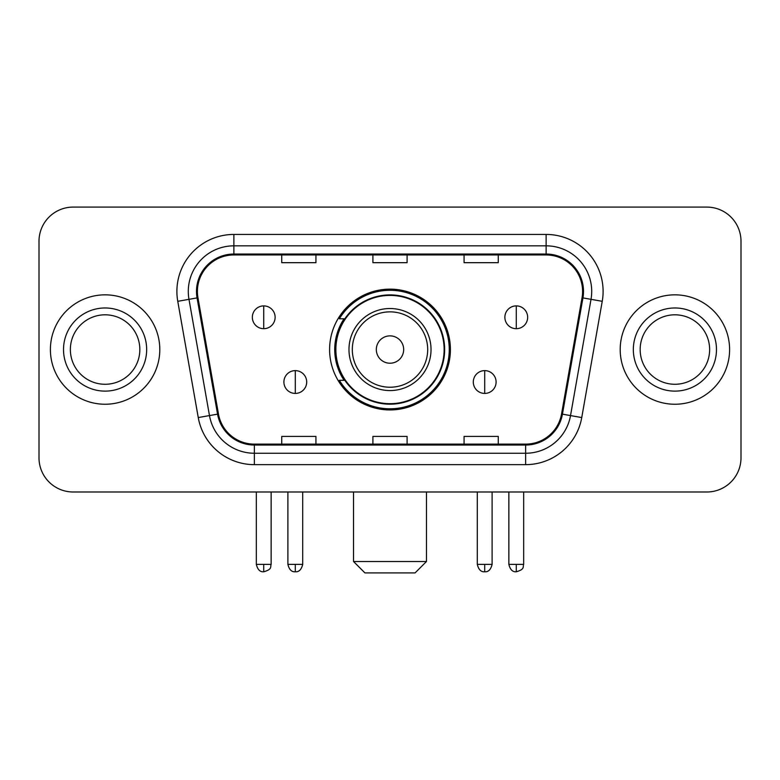 <?xml version="1.0" encoding="UTF-8"?>
<svg xmlns="http://www.w3.org/2000/svg" width="780" height="780" viewBox="0 0 780 780"><rect width="100%" height="100%" fill="white"/><g stroke="black" fill="none" stroke-linecap="round" stroke-linejoin="round"><path stroke-width="1.17" d="M329.599 349.547A60.401 60.401 0 0 0 390 409.939A60.401 60.401 0 0 0 450.401 349.547A60.401 60.401 0 0 0 390 289.146A60.401 60.401 0 0 0 329.599 349.547M344.087 380.308A55.273 55.273 0 0 1 344.087 318.776M39 241.283L39 457.811A34.184 34.184 0 0 0 73.183 491.995L706.817 491.995A34.184 34.184 0 0 0 741 457.811L741 241.283A34.184 34.184 0 0 0 706.817 207.09L73.183 207.09A34.184 34.184 0 0 0 39 241.283L39 457.811M50.398 349.547A54.697 54.697 0 0 0 105.095 404.245A54.697 54.697 0 0 0 159.803 349.547A54.697 54.697 0 0 0 105.095 294.84A54.697 54.697 0 0 0 50.398 349.547A54.697 54.697 0 0 0 105.095 404.245A54.697 54.697 0 0 0 159.803 349.547A54.697 54.697 0 0 0 105.095 294.84A54.697 54.697 0 0 0 50.398 349.547M620.197 349.547A54.697 54.697 0 0 0 674.905 404.245A54.697 54.697 0 0 0 729.602 349.547A54.697 54.697 0 0 0 674.905 294.84A54.697 54.697 0 0 0 620.197 349.547A54.697 54.697 0 0 0 674.905 404.245A54.697 54.697 0 0 0 729.602 349.547A54.697 54.697 0 0 0 674.905 294.84A54.697 54.697 0 0 0 620.197 349.547M197.408 291.427A36.465 36.465 0 0 1 233.873 254.953L546.127 254.953A36.465 36.465 0 0 1 582.036 297.755L561.542 413.995A36.465 36.465 0 0 1 525.632 444.132L254.368 444.132A36.465 36.465 0 0 1 218.458 413.995L197.964 297.755A36.465 36.465 0 0 1 197.408 291.427M196.492 291.427A37.382 37.382 0 0 0 197.057 297.911L217.561 414.151A37.382 37.382 0 0 0 254.368 445.039L525.632 445.039A37.382 37.382 0 0 0 562.438 414.151L582.943 297.911A37.382 37.382 0 0 0 546.127 254.046L233.873 254.046A37.382 37.382 0 0 0 196.492 291.427M177.762 301.314A56.979 56.979 0 0 1 233.873 234.439L546.127 234.439A56.979 56.979 0 0 1 602.238 301.314L581.743 417.563A56.979 56.979 0 0 1 525.632 464.646L254.368 464.646A56.979 56.979 0 0 1 198.256 417.563L177.762 301.314L188.984 299.335A45.581 45.581 0 0 1 233.873 245.836L546.127 245.836A45.581 45.581 0 0 1 591.016 299.335L570.521 415.584A45.581 45.581 0 0 1 525.632 453.248L254.368 453.248A45.581 45.581 0 0 1 209.479 415.584L188.984 299.335A45.581 45.581 0 0 1 188.292 291.427M706.817 207.09L73.183 207.09M73.183 491.995L706.817 491.995M741 457.811L741 241.283M562.438 414.151L570.521 415.584L591.016 299.335L602.238 301.314M372.908 254.953L372.908 262.675L407.092 262.675L407.092 254.953M281.736 254.953L281.736 262.675L315.929 262.675L315.929 254.953M464.071 254.953L464.071 262.675L498.264 262.675L498.264 254.953M407.092 444.132L407.092 436.41L372.908 436.41L372.908 444.132M315.929 444.132L315.929 436.41L281.736 436.41L281.736 444.132M498.264 444.132L498.264 436.41L464.071 436.41L464.071 444.132M139.834 349.547A34.739 34.739 0 0 0 105.095 314.808A34.739 34.739 0 0 0 70.366 349.547A34.739 34.739 0 0 0 105.095 384.277A34.739 34.739 0 0 0 139.834 349.547A34.739 34.739 0 0 1 105.095 384.277A34.739 34.739 0 0 1 70.366 349.547M415.067 572.91L364.933 572.91L353.535 561.512L426.465 561.512L415.067 572.91M403.679 349.547A13.679 13.679 0 0 0 390 335.868A13.679 13.679 0 0 0 376.321 349.547A13.679 13.679 0 0 0 390 363.217A13.679 13.679 0 0 0 403.679 349.547M431.028 349.547A41.028 41.028 0 0 0 390 308.519A41.028 41.028 0 0 0 348.972 349.547A41.028 41.028 0 0 0 390 390.565A41.028 41.028 0 0 0 431.028 349.547A41.028 41.028 0 0 1 390 390.565A41.028 41.028 0 0 1 348.972 349.547M444.132 349.547A54.132 54.132 0 0 0 390 295.415A54.132 54.132 0 0 0 335.868 349.547A54.132 54.132 0 0 0 390 403.679A54.132 54.132 0 0 0 444.132 349.547M449.26 349.547A59.261 59.261 0 0 1 339.358 380.308L344.848 380.308A54.639 54.639 0 0 0 426.153 390.517A54.639 54.639 0 0 0 426.153 308.568A54.639 54.639 0 0 0 344.848 318.776L339.358 318.776A59.261 59.261 0 0 1 449.26 349.547M709.634 349.547A34.739 34.739 0 0 0 674.905 314.808A34.739 34.739 0 0 0 640.166 349.547A34.739 34.739 0 0 0 674.905 384.277A34.739 34.739 0 0 0 709.634 349.547A34.739 34.739 0 0 1 674.905 384.277A34.739 34.739 0 0 1 640.166 349.547M263.728 305.897A11.398 11.398 0 0 0 252.34 317.294A11.398 11.398 0 0 0 263.728 328.692A11.398 11.398 0 0 0 275.125 317.294A11.398 11.398 0 0 0 263.728 305.897L263.728 328.692A11.398 11.398 0 0 0 275.125 317.294A11.398 11.398 0 0 0 263.728 305.897M516.272 305.897A11.398 11.398 0 0 0 504.875 317.294A11.398 11.398 0 0 0 516.272 328.692A11.398 11.398 0 0 0 527.66 317.294A11.398 11.398 0 0 0 516.272 305.897L516.272 328.692A11.398 11.398 0 0 0 527.66 317.294A11.398 11.398 0 0 0 516.272 305.897M295.298 370.627A11.398 11.398 0 0 0 283.901 382.024A11.398 11.398 0 0 0 295.298 393.422A11.398 11.398 0 0 0 306.696 382.024A11.398 11.398 0 0 0 295.298 370.627L295.298 393.422A11.398 11.398 0 0 0 306.696 382.024A11.398 11.398 0 0 0 295.298 370.627M484.702 370.627A11.398 11.398 0 0 0 473.304 382.024A11.398 11.398 0 0 0 484.702 393.422A11.398 11.398 0 0 0 496.099 382.024A11.398 11.398 0 0 0 484.702 370.627L484.702 393.422A11.398 11.398 0 0 0 496.099 382.024A11.398 11.398 0 0 0 484.702 370.627M546.127 234.439L546.127 254.046M188.984 299.335L197.057 297.911M254.368 464.646L254.368 445.039M525.632 445.039L525.632 464.646M198.256 417.563L217.561 414.151M582.943 297.911L591.016 299.335M233.873 234.439L233.873 254.046M570.521 415.584L581.743 417.563M146.669 349.547A41.574 41.574 0 0 0 105.095 307.973A41.574 41.574 0 0 0 63.521 349.547A41.574 41.574 0 0 0 105.095 391.121A41.574 41.574 0 0 0 146.669 349.547M427.684 349.547A37.684 37.684 0 0 0 390 311.854A37.684 37.684 0 0 0 352.316 349.547A37.684 37.684 0 0 0 390 387.231A37.684 37.684 0 0 0 427.684 349.547M716.479 349.547A41.574 41.574 0 0 0 674.905 307.973A41.574 41.574 0 0 0 633.331 349.547A41.574 41.574 0 0 0 674.905 391.121A41.574 41.574 0 0 0 716.479 349.547M263.728 564.359L256.327 564.359C257.615 569.644 260.081 572.111 263.728 571.769L263.728 564.359L271.138 564.359L271.138 491.995M516.272 564.359L508.862 564.359C510.159 569.644 512.626 572.111 516.272 571.769L516.272 564.359L523.673 564.359L523.673 491.995M295.298 564.359L287.888 564.359C289.185 569.644 291.652 572.111 295.298 571.769L295.298 564.359L302.708 564.359L302.708 491.995M484.702 564.359L477.292 564.359C478.589 569.644 481.055 572.111 484.702 571.769L484.702 564.359L492.112 564.359L492.112 491.995M426.465 491.995L426.465 561.512M353.535 491.995L353.535 561.512M256.327 564.359L256.327 491.995M271.138 564.359C270.094 566.66 272.717 569.264 263.728 571.769M508.862 564.359L508.862 491.995M523.673 564.359C522.629 566.66 525.262 569.264 516.272 571.769M287.888 564.359L287.888 491.995M302.708 564.359C301.411 569.644 298.945 572.111 295.298 571.769M477.292 564.359L477.292 491.995M492.112 564.359C490.815 569.644 488.348 572.111 484.702 571.769"/></g></svg>
